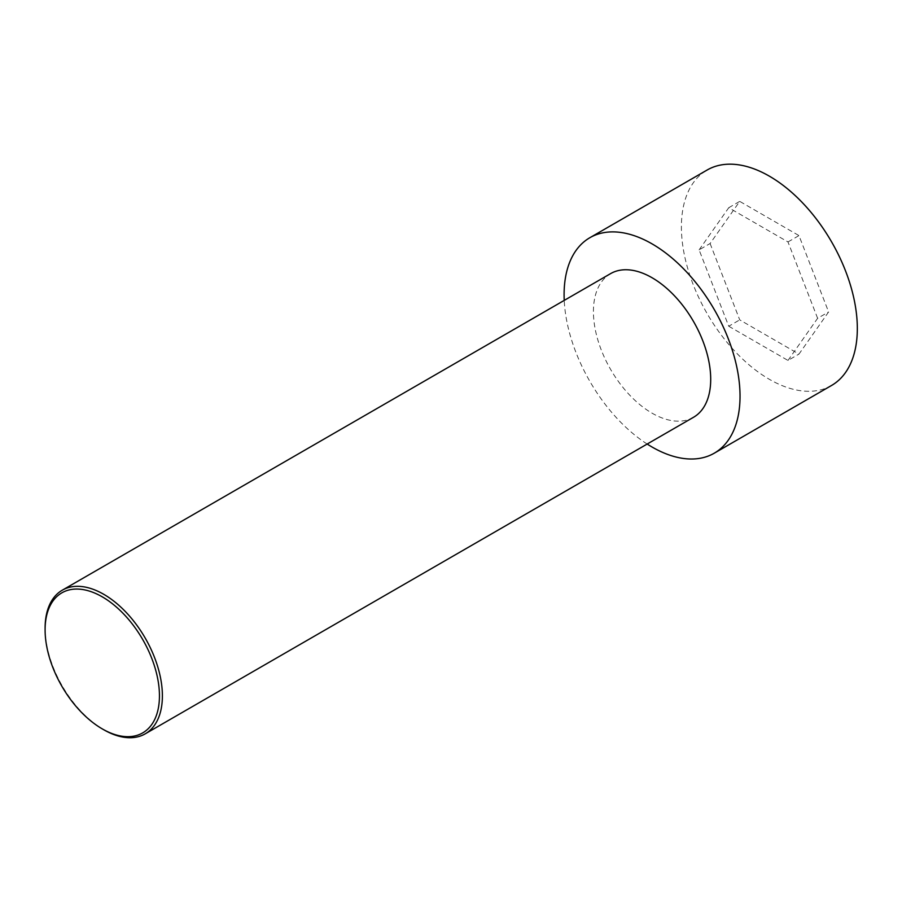 <?xml version="1.0" encoding="UTF-8"?>
<svg xmlns="http://www.w3.org/2000/svg" width="902" height="902" viewBox="0 0 902 902"><rect width="100%" height="100%" fill="white"/><g stroke="black" fill="none" stroke-linecap="round" stroke-linejoin="round"><path stroke-width="0.68" stroke-dasharray="4.51 3.38" d="M831.554 385.47A124.408 71.822 60 0 1 707.157 313.648A124.408 71.822 60 0 1 707.157 170.004M710.099 243.529L739.73 319.883L798.98 354.091L828.611 311.945L798.98 235.591L739.73 201.383L710.099 243.529L699.106 249.877L728.737 326.231L739.73 319.883M647.174 444.043A124.408 71.822 60 0 1 564.235 300.4M728.737 326.231L787.987 360.439L798.98 354.091M787.987 360.439L817.618 318.293L828.611 311.945M45.1 628.164A82.939 47.885 -120 0 0 103.741 729.741M693.537 417.276A82.939 47.885 60 0 1 610.598 369.392A82.939 47.885 60 0 1 610.598 273.622M817.618 318.293L787.987 241.939L728.737 207.731L699.106 249.877M787.987 241.939L798.98 235.591M728.737 207.731L739.73 201.383"/><path stroke-width="1.35" d="M564.235 300.4A124.408 71.822 60 0 1 589.863 237.711L707.157 170.004A124.408 71.822 60 0 1 769.361 176.161A124.408 71.822 60 0 1 850.631 285.787A124.408 71.822 60 0 1 831.554 385.47L714.271 453.187A124.408 71.822 60 0 1 647.174 444.043M589.863 237.711A124.408 71.822 60 0 1 652.067 243.878A124.408 71.822 60 0 1 733.337 353.505A124.408 71.822 60 0 1 714.271 453.187M103.741 729.741L102.276 728.895L103.741 729.741A82.939 47.885 -120 0 0 145.211 733.845A82.939 47.885 -120 0 0 157.929 667.39A82.939 47.885 -120 0 0 103.741 594.305A82.939 47.885 -120 0 0 62.272 590.201A82.939 47.885 -120 0 0 45.1 628.164L45.1 629.855A80.864 46.69 -120 0 0 102.276 728.895A80.864 46.69 -120 0 0 159.451 695.882A80.864 46.69 -120 0 0 102.276 596.842A80.864 46.69 -120 0 0 45.1 629.855M62.272 590.201L610.598 273.622A82.939 47.885 60 0 1 652.067 277.737A82.939 47.885 60 0 1 706.243 350.822A82.939 47.885 60 0 1 693.537 417.276L145.211 733.845"/></g></svg>
